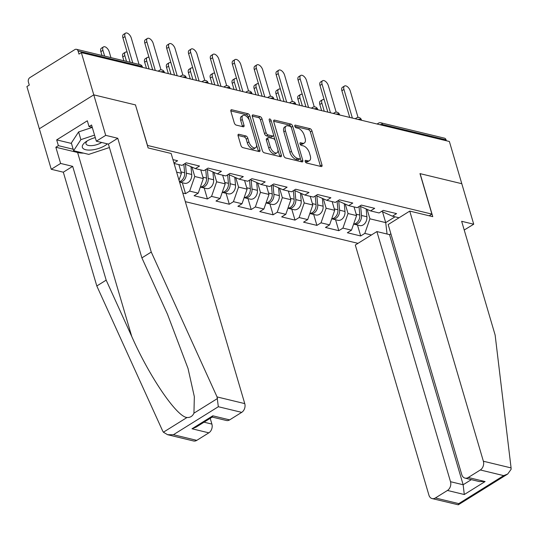 <?xml version="1.0" encoding="UTF-8"?>
<svg xmlns="http://www.w3.org/2000/svg" width="538" height="538" viewBox="0 0 538 538"><rect width="100%" height="100%" fill="white"/><g stroke="black" fill="none" stroke-linecap="round" stroke-linejoin="round"><path stroke-width="0.81" d="M305.174 161.44A1.506 0.787 58.1 0 0 306.532 163.001L321.166 166.538A2.152 1.123 58.1 0 0 321.751 166.471A2.152 1.123 58.1 0 0 321.986 164.978L311.959 130.902A2.152 1.123 58.1 0 0 310.029 128.676L295.389 125.139A1.506 0.787 58.1 0 0 294.979 125.186A1.506 0.787 58.1 0 0 294.811 126.235A1.506 0.787 58.1 0 0 296.169 127.795L298.059 128.252A6.893 3.598 58.1 0 1 304.252 135.374L305.086 138.212A6.893 3.598 58.1 0 1 304.326 142.994A6.893 3.598 58.1 0 1 302.464 143.202L300.567 142.745A1.506 0.787 58.1 0 0 300.164 142.792A1.506 0.787 58.1 0 0 299.996 143.841A1.506 0.787 58.1 0 0 301.347 145.394L303.244 145.852A6.893 3.598 58.1 0 1 309.437 152.974L310.271 155.818A6.893 3.598 58.1 0 1 309.505 160.6A6.893 3.598 58.1 0 1 307.642 160.808L305.752 160.351A1.506 0.787 58.1 0 0 305.342 160.398A1.506 0.787 58.1 0 0 305.174 161.44M238.919 134.278A2.152 1.123 58.1 0 0 238.334 134.345A2.152 1.123 58.1 0 0 238.099 135.838L240.91 145.401A2.152 1.123 58.1 0 0 242.846 147.627L259.101 151.548A2.152 1.123 58.1 0 0 259.686 151.487A2.152 1.123 58.1 0 0 259.921 149.988L249.894 115.919A2.152 1.123 58.1 0 0 247.957 113.693L231.703 109.765A2.152 1.123 58.1 0 0 231.118 109.833A2.152 1.123 58.1 0 0 230.883 111.326L234.279 122.872A2.152 1.123 58.1 0 0 236.216 125.098L243.176 126.78A2.152 1.123 58.1 0 0 243.754 126.712A2.152 1.123 58.1 0 0 243.996 125.219L242.308 119.49A5.763 3.013 58.1 0 1 242.947 115.495A5.763 3.013 58.1 0 1 249.679 121.272L256.283 143.7A5.763 3.013 58.1 0 1 255.644 147.701A5.763 3.013 58.1 0 1 248.912 141.924L247.81 138.185A2.152 1.123 58.1 0 0 245.873 135.959L238.919 134.278L238.018 134.836M135.61 104.95L93.78 94.856L81.352 52.623L449.371 141.481L461.806 183.714L419.976 173.613L431.9 214.111L147.526 145.455L135.502 105.024M283.755 155.744A2.152 1.123 58.1 0 0 285.691 157.97L301.952 161.898A2.152 1.123 58.1 0 0 302.531 161.83A2.152 1.123 58.1 0 0 302.773 160.337L292.739 126.262A2.152 1.123 58.1 0 0 290.809 124.036L274.548 120.108A2.152 1.123 58.1 0 0 273.97 120.176A2.152 1.123 58.1 0 0 273.728 121.669L283.755 155.744M280.527 156.719L264.266 152.799A2.152 1.123 58.1 0 1 262.336 150.573L252.309 116.497A2.152 1.123 58.1 0 1 252.544 115.004A2.152 1.123 58.1 0 1 253.129 114.937L260.083 116.618A2.152 1.123 58.1 0 1 262.019 118.844L266.088 132.664A2.152 1.123 58.1 0 0 268.018 134.89L272.638 136A2.152 1.123 58.1 0 0 273.217 135.939A2.152 1.123 58.1 0 0 273.459 134.439L269.222 120.055A1.506 0.787 58.1 0 1 269.39 119.006A1.506 0.787 58.1 0 1 271.152 120.519L281.347 155.159A2.152 1.123 58.1 0 1 281.105 156.659A2.152 1.123 58.1 0 1 280.527 156.719M185.321 201.656L357.999 243.344M431.9 214.111L429.203 215.792M173.956 163.027L177.614 160.748L172.954 159.618M174.083 163.458L182.046 165.381L186.175 162.812L199.511 166.034L195.381 168.602L203.942 170.674L208.071 168.098L221.407 171.319L217.278 173.888L225.839 175.96L229.968 173.384L243.304 176.605L239.175 179.174L247.736 181.245L251.865 178.67L265.194 181.891L261.071 184.467L269.632 186.531L273.761 183.962L287.09 187.177L282.968 189.753L291.529 191.817L295.658 189.248L308.987 192.469L304.864 195.038L313.425 197.103L317.548 194.534L330.883 197.755L326.754 200.324L335.322 202.389L339.444 199.82L352.78 203.041L348.651 205.61L357.219 207.681L361.341 205.106L374.677 208.327L370.548 210.896L379.108 212.967L383.238 210.392L396.573 213.613L392.444 216.189L399.035 217.776M371.415 234.985L364.825 233.398L369.922 218.811L367.158 209.423M357.474 225.032L360.695 235.967L364.825 233.398M360.695 235.967L347.36 232.746L351.489 230.177L342.928 228.112L348.025 213.519L345.261 204.137M335.577 219.746L338.799 230.681L342.928 228.112M338.799 230.681L325.463 227.46L329.592 224.891L321.031 222.826L326.129 208.233L323.365 198.845M313.681 214.46L316.902 225.395L321.031 222.826M316.902 225.395L303.566 222.174L307.696 219.605L299.135 217.534L304.232 202.947L301.468 193.559M291.791 209.174L295.006 220.109L299.135 217.534M295.006 220.109L281.67 216.888L285.799 214.319L277.238 212.248L282.336 197.661L279.578 188.273M269.894 203.882L273.109 214.823L277.238 212.248M273.109 214.823L259.78 211.602L263.902 209.026L255.342 206.962L260.439 192.375L257.682 182.987M247.998 198.596L251.212 209.538L255.342 206.962M251.212 209.538L237.883 206.316L242.006 203.741L233.445 201.676L238.549 187.089L235.785 177.701M226.101 193.31L229.316 204.245L233.445 201.676M229.316 204.245L215.987 201.03L220.109 198.455L211.548 196.39L216.653 181.804L213.889 172.416M204.205 188.024L207.426 198.959L211.548 196.39M207.426 198.959L194.09 195.738L198.219 193.169L189.652 191.104L194.756 176.511L191.992 167.123M182.308 182.738L185.529 193.673L189.652 191.104M185.529 193.673L182.779 193.007M184.574 163.808L195.381 168.602M176.639 172.14L181.42 173.297L178.865 164.615M179.006 180.196L181.42 173.297M206.471 169.093L217.278 173.888M194.756 176.511L203.317 178.582L200.761 169.9M198.219 193.169L203.317 178.582M228.368 174.379L239.175 179.174M216.653 181.804L225.214 183.868L222.658 175.193M220.109 198.455L225.214 183.868M250.264 179.672L261.071 184.467M238.549 187.089L247.11 189.154L244.555 180.479M242.006 203.741L247.11 189.154M272.161 184.958L282.968 189.753M260.439 192.375L269.007 194.44L266.451 185.765M263.902 209.026L269.007 194.44M294.057 190.244L304.864 195.038M282.336 197.661L290.897 199.726L288.348 191.051M285.799 214.319L290.897 199.726M315.954 195.529L326.754 200.324M304.232 202.947L312.793 205.018L310.244 196.336M307.696 219.605L312.793 205.018M337.851 200.815L348.651 205.61M326.129 208.233L334.69 210.304L332.141 201.622M329.592 224.891L334.69 210.304M359.747 206.101L370.548 210.896M348.025 213.519L356.586 215.59L354.031 206.908M351.489 230.177L356.586 215.59M446.338 140.748L446.083 139.88L382.505 124.527L382.76 125.394M379.895 124.702A3.289 1.318 163.6 0 1 382.505 124.527A3.289 2.475 103.6 0 0 380.891 122.812L444.475 138.165A3.289 2.475 103.6 0 1 446.083 139.88M381.644 211.387L392.444 216.189M369.922 218.811L385.712 222.618L395.04 216.814M382.552 211.871L385.712 222.618L387.057 234.023M83.612 153.135A24.681 9.879 -16.4 0 1 77.606 152.496L55.851 147.244L60.619 163.444L51.251 169.282L39.328 128.784L93.78 94.856L135.468 104.917L148.125 147.923L171.145 153.485L244.763 403.614A6.584 4.956 103.6 0 1 241.703 412.364L218.334 406.721L217.056 396.923L151.259 252.053L117.775 138.266L105.704 135.354L93.78 94.856L39.328 128.784L26.9 86.551L29.281 85.065L28.373 81.978A3.289 2.475 -76.4 0 1 29.906 77.6L74.829 49.61A3.289 2.475 -76.4 0 1 76.457 49.301A3.289 2.475 -76.4 0 1 78.064 51.016L78.972 54.103L81.352 52.623M305.228 161.595L306.055 161.797A6.893 3.598 58.1 0 0 307.918 161.588L309.505 160.6M304.326 142.994L302.739 143.982A6.893 3.598 58.1 0 1 300.876 144.191L300.043 143.996M320.493 166.37A2.152 1.123 58.1 0 0 320.399 165.966L310.372 131.891A2.152 1.123 58.1 0 0 308.435 129.665L294.864 126.39M291.166 127.284L291.152 127.25A2.152 1.123 58.1 0 0 289.222 125.024L273.64 121.265M301.273 161.73A2.152 1.123 58.1 0 0 301.179 161.326L300.305 158.333M299.653 158.878A1.506 0.787 58.1 0 0 300.063 158.831A1.506 0.787 58.1 0 0 300.231 157.789L291.428 127.876A1.506 0.787 58.1 0 0 290.069 126.322L288.072 125.838A6.893 3.598 58.1 0 0 286.209 126.047A6.893 3.598 58.1 0 0 285.449 130.828L291.462 151.272A6.893 3.598 58.1 0 0 297.655 158.394L299.653 158.878L298.065 159.867A1.506 0.787 58.1 0 0 298.476 159.82L300.063 158.831M286.209 126.047L284.622 127.035A6.893 3.598 58.1 0 0 283.862 131.817L285.449 130.828M298.065 159.867L296.068 159.389A6.893 3.598 58.1 0 1 289.874 152.261L283.862 131.817M252.214 116.094L258.496 117.607L260.083 116.618M273.217 135.939L271.629 136.928A2.152 1.123 58.1 0 1 271.051 136.988L266.431 135.879A2.152 1.123 58.1 0 1 264.501 133.653L260.432 119.833A2.152 1.123 58.1 0 0 258.496 117.607M273.566 135.105L275.053 140.169M277.917 149.894L279.76 156.154L281.347 155.159M270.305 147.002A5.763 3.013 58.1 0 0 277.036 152.779A5.763 3.013 58.1 0 0 277.675 148.784L275.348 140.875A2.152 1.123 58.1 0 0 273.418 138.649L268.798 137.54A2.152 1.123 58.1 0 0 268.22 137.6A2.152 1.123 58.1 0 0 267.978 139.1L270.305 147.002L268.718 147.99A5.763 3.013 58.1 0 0 275.449 153.767L277.036 152.779M268.22 137.6L266.633 138.596A2.152 1.123 58.1 0 0 266.391 140.088L267.978 139.1M268.718 147.99L266.391 140.088M279.847 156.558A2.152 1.123 58.1 0 0 279.76 156.154M255.644 147.701L254.057 148.69A5.763 3.013 58.1 0 1 247.325 142.913L246.222 139.174A2.152 1.123 58.1 0 0 244.286 136.948L238.011 135.435M242.947 115.495L241.36 116.484A5.763 3.013 58.1 0 0 240.721 120.478L242.308 119.49M242.497 126.612A2.152 1.123 58.1 0 0 242.403 126.208L240.721 120.478M249.249 120.115L248.307 116.907A2.152 1.123 58.1 0 0 246.37 114.681L230.795 110.915M258.422 151.386A2.152 1.123 58.1 0 0 258.334 150.976L256.518 144.816M321.885 103.202L319.821 104.486A4.936 2.576 -121.9 0 1 320.372 101.057L322.43 99.772A4.936 2.576 58.1 0 0 321.885 103.202L324.259 111.272M324.206 99.765A4.936 2.576 58.1 0 0 322.43 99.772M353.634 224.05A7.236 5.447 -76.4 0 0 354.266 224.259A7.236 5.447 -76.4 0 0 361.489 215.469L360.662 206.592M354.266 224.259L359.673 225.563A7.236 5.447 -76.4 0 0 366.896 216.774L366.17 208.986M353.661 223.963A7.236 5.447 -76.4 0 0 359.808 215.066L359.014 206.558M319.821 104.486L321.63 110.633M358.052 117.439L350.265 90.976A4.936 2.576 58.1 0 0 344.502 86.026A4.936 2.576 58.1 0 0 343.95 89.449L341.886 90.74A4.936 2.576 -121.9 0 1 342.437 87.311L344.502 86.026M349.74 117.425L341.886 90.74M352.37 118.057L343.95 89.449M95.273 137.587A14.257 5.71 163.6 0 0 85.865 141.79A14.257 5.71 163.6 0 0 82.536 147.768A14.257 5.71 163.6 0 0 93.303 149.759A14.257 5.71 163.6 0 0 107.405 143.861M87.371 140.815A9.765 3.907 163.6 0 0 85.993 143.774A9.765 3.907 163.6 0 0 86.12 144.076A9.765 3.907 163.6 0 0 92.408 145.576A9.765 3.907 163.6 0 0 101.675 142.483M109.416 147.54L88.763 154.379L73.612 150.721L71.339 143.007L78.609 131.924L92.28 127.405M73.612 150.721L80.875 139.638L94.547 135.119M78.609 131.924L80.875 139.638M511.08 467.912L511.1 469.324L507.697 474.025L503.682 475.619L480.313 469.977A6.584 4.956 -76.4 0 0 483.373 461.227L511.08 467.912L495.142 335.08L461.651 221.3L473.722 224.211L461.806 183.714L420.117 173.646L432.774 216.653L409.754 211.098L483.373 461.227M473.722 224.211L464.22 230.015M390.884 233.781L389.525 234.622L376.896 231.575L355.302 245.025L428.92 495.155A6.584 4.956 -76.4 0 0 432.142 498.585A6.584 4.956 -76.4 0 0 435.383 497.973L447.455 490.454A6.584 4.956 -76.4 0 0 450.508 481.698L463.144 484.751L464.294 494.523L447.455 490.454M376.896 231.575L450.508 481.698M409.754 211.098L388.167 224.548L461.786 474.677A6.584 4.956 -76.4 0 0 465 478.107A6.584 4.956 -76.4 0 0 468.248 477.495L480.313 469.977M389.525 234.622L463.144 484.751L471.349 479.64M468.248 477.495L485.088 481.564L479.284 481.557L465 478.107M435.383 497.973L458.759 503.615L458.295 504.805L432.142 498.585M60.619 163.444L72.684 166.356L106.174 280.143L96.806 285.981L162.604 430.851L163.397 432.209L167.6 434.711L173.404 434.717L196.774 440.36A6.584 4.956 103.6 0 1 193.525 440.972L167.6 434.711M106.174 280.143L131.736 336.425C149.403 376.714 176.915 417.044 187.029 417.488C190.176 417.703 192.483 416.271 193.942 413.177L194.339 396.681L188.031 368.483L167.459 314.172L141.891 257.884L108.407 144.103L96.336 141.191L91.568 124.991L89.026 126.571L87.324 120.788L56.685 139.88L58.386 145.663L73.175 149.234M72.684 166.356L63.323 172.194L51.251 169.282M96.806 285.981L63.323 172.194M241.703 412.364L229.639 419.882A6.584 4.956 103.6 0 1 226.39 420.494L212.228 417.078M105.704 135.354L96.336 141.191M55.851 147.244L58.386 145.663M117.775 138.266L108.407 144.103M151.259 252.053L141.891 257.884M204.023 422.189L211.898 424.085A6.584 4.956 103.6 0 1 208.838 432.841L196.774 440.36M211.898 424.085L210.21 418.335M92.26 127.351L89.026 126.571M56.685 139.88L71.473 143.444M208.838 432.841L191.999 428.773L196.014 427.179L212.335 417.011L212.792 415.813L229.639 419.882M299.989 97.916L297.924 99.2A4.936 2.576 -121.9 0 1 298.476 95.771L300.54 94.486A4.936 2.576 58.1 0 0 299.989 97.916L302.363 105.986M302.309 94.48A4.936 2.576 58.1 0 0 300.54 94.486M331.738 218.758A7.236 5.447 -76.4 0 0 332.37 218.973A7.236 5.447 -76.4 0 0 339.592 210.183L338.765 201.299M332.37 218.973L337.777 220.277A7.236 5.447 -76.4 0 0 344.999 211.488L344.273 203.7M331.764 218.677A7.236 5.447 -76.4 0 0 337.911 209.773L337.118 201.273M297.924 99.2L299.733 105.347M278.092 92.63L276.028 93.915A4.936 2.576 -121.9 0 1 276.579 90.485L278.644 89.2A4.936 2.576 58.1 0 0 278.092 92.63L280.466 100.7M280.412 89.194A4.936 2.576 58.1 0 0 278.644 89.2M309.841 213.472A7.236 5.447 -76.4 0 0 310.473 213.68A7.236 5.447 -76.4 0 0 317.702 204.897L316.869 196.014M310.473 213.68L315.88 214.985A7.236 5.447 -76.4 0 0 323.103 206.202L322.376 198.414M309.868 213.391A7.236 5.447 -76.4 0 0 316.014 204.487L315.221 195.987M276.028 93.915L277.837 100.061M256.196 87.338L254.131 88.629A4.936 2.576 -121.9 0 1 254.682 85.199L256.747 83.915A4.936 2.576 58.1 0 0 256.196 87.338L258.57 95.408M258.516 83.908A4.936 2.576 58.1 0 0 256.747 83.915M287.944 208.186A7.236 5.447 -76.4 0 0 288.576 208.394A7.236 5.447 -76.4 0 0 295.806 199.611L294.972 190.728M288.576 208.394L293.983 209.699A7.236 5.447 -76.4 0 0 301.206 200.916L300.48 193.129M287.971 208.105A7.236 5.447 -76.4 0 0 294.118 199.201L293.324 190.701M254.131 88.629L255.947 94.775M234.299 82.052L232.234 83.336A4.936 2.576 -121.9 0 1 232.786 79.913L234.85 78.629A4.936 2.576 58.1 0 0 234.299 82.052L236.68 90.122M236.619 78.622A4.936 2.576 58.1 0 0 234.85 78.629M266.048 202.9A7.236 5.447 -76.4 0 0 266.68 203.108A7.236 5.447 -76.4 0 0 273.909 194.319L273.075 185.442M266.68 203.108L272.087 204.413A7.236 5.447 -76.4 0 0 279.309 195.624L278.583 187.843M266.075 202.819A7.236 5.447 -76.4 0 0 272.221 193.915L271.428 185.415M232.234 83.336L234.05 89.49M212.402 76.766L210.345 78.05A4.936 2.576 -121.9 0 1 210.889 74.627L212.954 73.343A4.936 2.576 58.1 0 0 212.402 76.766L214.783 84.836M214.723 73.336A4.936 2.576 58.1 0 0 212.954 73.343M244.151 197.614A7.236 5.447 -76.4 0 0 244.783 197.823A7.236 5.447 -76.4 0 0 252.013 189.033L251.179 180.156M244.783 197.823L250.19 199.127A7.236 5.447 -76.4 0 0 257.413 190.338L256.687 182.557M244.178 197.527A7.236 5.447 -76.4 0 0 250.325 188.63L249.531 180.122M210.345 78.05L212.154 84.204M336.163 112.146L328.375 85.69A4.936 2.576 58.1 0 0 322.605 80.74A4.936 2.576 58.1 0 0 322.054 84.163L319.989 85.448A4.936 2.576 -121.9 0 1 320.54 82.025L322.605 80.74M327.844 112.139L319.989 85.448M330.473 112.772L322.054 84.163M314.266 106.86L306.478 80.404A4.936 2.576 58.1 0 0 300.708 75.448A4.936 2.576 58.1 0 0 300.157 78.878L298.099 80.162A4.936 2.576 -121.9 0 1 298.644 76.739L300.708 75.448M305.947 106.847L298.099 80.162M308.577 107.486L300.157 78.878M292.369 101.574L284.582 75.118A4.936 2.576 58.1 0 0 278.812 70.162A4.936 2.576 58.1 0 0 278.267 73.592L276.202 74.876A4.936 2.576 -121.9 0 1 276.747 71.453L278.812 70.162M284.057 101.561L276.202 74.876M286.68 102.2L278.267 73.592M270.473 96.289L262.685 69.826A4.936 2.576 58.1 0 0 256.915 64.876A4.936 2.576 58.1 0 0 256.37 68.306L254.306 69.59A4.936 2.576 -121.9 0 1 254.851 66.161L256.915 64.876M262.161 96.275L254.306 69.59M264.79 96.914L256.37 68.306M248.576 91.003L240.789 64.54A4.936 2.576 58.1 0 0 235.019 59.59A4.936 2.576 58.1 0 0 234.474 63.02L232.409 64.304A4.936 2.576 -121.9 0 1 232.954 60.875L235.019 59.59M240.264 90.989L232.409 64.304M242.894 91.621L234.474 63.02M190.513 71.48L188.448 72.764A4.936 2.576 -121.9 0 1 188.993 69.341L191.057 68.05A4.936 2.576 58.1 0 0 190.513 71.48L192.886 79.55M192.833 68.044A4.936 2.576 58.1 0 0 191.057 68.05M222.255 192.328A7.236 5.447 -76.4 0 0 222.893 192.537A7.236 5.447 -76.4 0 0 230.116 183.747L229.289 174.87M222.893 192.537L228.294 193.841A7.236 5.447 -76.4 0 0 235.516 185.052L234.79 177.271M222.281 192.241A7.236 5.447 -76.4 0 0 228.428 183.344L227.635 174.837M188.448 72.764L190.257 78.918M226.68 85.717L218.892 59.254A4.936 2.576 58.1 0 0 213.122 54.304A4.936 2.576 58.1 0 0 212.577 57.727L210.513 59.019A4.936 2.576 -121.9 0 1 211.057 55.589L213.122 54.304M218.367 85.703L210.513 59.019M220.997 86.336L212.577 57.727M168.616 66.194L166.551 67.479A4.936 2.576 -121.9 0 1 167.096 64.049L169.161 62.764A4.936 2.576 58.1 0 0 168.616 66.194L170.99 74.264M170.936 62.758A4.936 2.576 58.1 0 0 169.161 62.764M200.358 187.042A7.236 5.447 -76.4 0 0 200.997 187.251A7.236 5.447 -76.4 0 0 208.219 178.461L207.392 169.578M200.997 187.251L206.397 188.556A7.236 5.447 -76.4 0 0 213.62 179.766L212.893 171.978M200.385 186.955A7.236 5.447 -76.4 0 0 206.531 178.058L205.738 169.551M166.551 67.479L168.36 73.625M204.783 80.431L196.995 53.968A4.936 2.576 58.1 0 0 191.225 49.019A4.936 2.576 58.1 0 0 190.681 52.442L188.616 53.726A4.936 2.576 -121.9 0 1 189.161 50.303L191.225 49.019M196.471 80.418L188.616 53.726M199.1 81.05L190.681 52.442M146.719 60.908L144.655 62.193A4.936 2.576 -121.9 0 1 145.199 58.763L147.264 57.479A4.936 2.576 58.1 0 0 146.719 60.908L149.093 68.978M149.039 57.472A4.936 2.576 58.1 0 0 147.264 57.479M179.551 182.046A7.236 5.447 -76.4 0 0 186.323 173.175L185.496 164.292M179.558 182.073L184.5 183.27A7.236 5.447 -76.4 0 0 191.73 174.48L190.997 166.693M179.403 181.548A7.236 5.447 -76.4 0 0 184.642 172.765L183.841 164.265M144.655 62.193L146.464 68.339M182.886 75.138L175.099 48.682A4.936 2.576 58.1 0 0 169.329 43.733A4.936 2.576 58.1 0 0 168.784 47.156L166.719 48.44A4.936 2.576 -121.9 0 1 167.271 45.017L169.329 43.733M174.574 75.132L166.719 48.44M177.204 75.764L168.784 47.156M124.823 55.616L122.758 56.907A4.936 2.576 -121.9 0 1 123.303 53.477L125.367 52.193A4.936 2.576 58.1 0 0 124.823 55.616L126.517 61.393M127.143 52.186A4.936 2.576 58.1 0 0 125.367 52.193M122.758 56.907L123.888 60.76M160.99 69.853L153.202 43.396A4.936 2.576 58.1 0 0 147.432 38.44A4.936 2.576 58.1 0 0 146.887 41.87L144.823 43.154A4.936 2.576 -121.9 0 1 145.374 39.731L147.432 38.44M152.678 69.839L144.823 43.154M155.307 70.478L146.887 41.87M102.926 50.33L100.862 51.621A4.936 2.576 -121.9 0 1 101.406 48.191L103.471 46.907A4.936 2.576 58.1 0 0 102.926 50.33L104.621 56.107M110.942 57.633L109.241 51.856A4.936 2.576 58.1 0 0 103.471 46.907M100.862 51.621L101.998 55.468M139.053 64.419L131.306 38.111A4.936 2.576 58.1 0 0 125.542 33.154A4.936 2.576 58.1 0 0 124.991 36.584L122.926 37.868A4.936 2.576 -121.9 0 1 123.478 34.439L125.542 33.154M130.109 62.26L122.926 37.868M132.738 62.892L124.991 36.584M141.904 67.237L141.642 66.369L78.064 51.016M142.563 67.398L142.422 66.927A3.289 1.318 -16.4 0 0 141.642 66.369A3.289 2.475 -76.4 0 0 140.035 64.654L76.457 49.301M377.084 124.022L378.382 123.215A3.289 1.722 58.1 0 0 377.858 124.211M357.999 119.416A3.289 1.318 163.6 0 1 360.608 119.241A3.289 1.318 -16.4 0 1 361.381 119.792A3.289 3.289 0 0 0 356.486 117.93A3.289 1.722 58.1 0 0 355.968 118.925M336.102 114.13A3.289 1.318 163.6 0 1 338.711 113.955A3.289 1.318 -16.4 0 1 339.485 114.507A3.289 3.289 0 0 0 334.589 112.644A3.289 1.722 58.1 0 0 334.071 113.639M314.205 108.844A3.289 1.318 163.6 0 1 316.815 108.663A3.289 1.318 -16.4 0 1 317.588 109.221A3.289 3.289 0 0 0 312.692 107.358A3.289 1.722 58.1 0 0 312.174 108.353M292.309 103.558A3.289 1.318 163.6 0 1 294.918 103.377A3.289 1.318 -16.4 0 1 295.692 103.935A3.289 3.289 0 0 0 290.796 102.072A3.289 1.722 58.1 0 0 290.278 103.067M270.412 98.272A3.289 1.318 163.6 0 1 273.022 98.091A3.289 1.318 -16.4 0 1 273.795 98.649A3.289 3.289 0 0 0 268.899 96.779A3.289 1.722 58.1 0 0 268.381 97.782M248.522 92.98A3.289 1.318 163.6 0 1 251.125 92.805A3.289 1.318 -16.4 0 1 251.898 93.356A3.289 3.289 0 0 0 247.003 91.494A3.289 1.722 58.1 0 0 246.485 92.489M226.626 87.694A3.289 1.318 163.6 0 1 229.228 87.519A3.289 1.318 -16.4 0 1 230.002 88.071A3.289 3.289 0 0 0 225.106 86.208A3.289 1.722 58.1 0 0 224.588 87.203M204.729 82.408A3.289 1.318 163.6 0 1 207.332 82.233A3.289 1.318 -16.4 0 1 208.112 82.785A3.289 3.289 0 0 0 203.209 80.922A3.289 1.722 58.1 0 0 202.691 81.917M182.833 77.122A3.289 1.318 163.6 0 1 185.435 76.941A3.289 1.318 -16.4 0 1 186.215 77.499A3.289 3.289 0 0 0 181.313 75.636A3.289 1.722 58.1 0 0 180.795 76.631M160.936 71.836A3.289 1.318 163.6 0 1 163.539 71.655A3.289 1.318 -16.4 0 1 164.319 72.213A3.289 3.289 0 0 0 159.423 70.35A3.289 1.722 58.1 0 0 158.898 71.346M306.055 161.797L307.642 160.808M299.942 143.135L300.567 142.745M300.876 144.191L302.464 143.202M294.757 125.536L295.389 125.139M308.435 129.665L310.029 128.676M310.372 131.891L311.959 130.902M320.399 165.966L321.986 164.978M305.12 160.741L305.752 160.351M273.654 120.667L274.548 120.108M289.222 125.024L290.809 124.036M291.152 127.25L292.739 126.262M301.179 161.326L302.773 160.337M289.874 152.261L291.462 151.272M296.068 159.389L297.655 158.394M252.228 115.495L253.129 114.937M260.432 119.833L262.019 118.844M264.501 133.653L266.088 132.664M266.431 135.879L268.018 134.89M271.051 136.988L272.638 136M269.639 121.467L271.152 120.519M244.286 136.948L245.873 135.959M246.222 139.174L247.81 138.185M247.325 142.913L248.912 141.924M242.403 126.208L243.996 125.219M230.809 110.324L231.703 109.765M246.37 114.681L247.957 113.693M248.307 116.907L249.894 115.919M258.334 150.976L259.921 149.988M361.489 215.469L366.896 216.774M356.176 214.185L359.808 215.066M458.759 503.615L503.682 475.619M485.088 481.564L464.294 494.523M163.397 432.209L187.029 417.488M193.942 413.177L217.574 398.456M218.334 406.721L173.404 434.717M191.999 428.773L212.792 415.813M217.056 396.923L244.763 403.614M77.606 152.496L131.736 336.425M339.592 210.183L344.999 211.488M334.28 208.899L337.911 209.773M317.702 204.897L323.103 206.202M312.383 203.613L316.014 204.487M295.806 199.611L301.206 200.916M290.486 198.327L294.118 199.201M273.909 194.319L279.309 195.624M268.59 193.041L272.221 193.915M252.013 189.033L257.413 190.338M246.693 187.749L250.325 188.63M230.116 183.747L235.516 185.052M224.797 182.463L228.428 183.344M208.219 178.461L213.62 179.766M202.9 177.177L206.531 178.058M186.323 173.175L191.73 174.48M181.003 171.891L184.642 172.765M380.891 122.812A3.289 3.289 0 0 0 378.382 123.215M361.523 120.27L361.381 119.792M355.188 118.737L356.486 117.93M339.626 114.977L339.485 114.507M333.291 113.451L334.589 112.644M317.729 109.691L317.588 109.221M311.394 108.165L312.692 107.358M295.833 104.406L295.692 103.935M289.498 102.879L290.796 102.072M273.936 99.12L273.795 98.649M267.601 97.593L268.899 96.779M252.04 93.834L251.898 93.356M245.705 92.301L247.003 91.494M230.143 88.548L230.002 88.071M223.808 87.015L225.106 86.208M208.246 83.262L208.112 82.785M201.911 81.729L203.209 80.922M186.35 77.97L186.215 77.499M180.022 76.443L181.313 75.636M164.453 72.684L164.319 72.213M158.125 71.157L159.423 70.35M142.422 66.927A3.289 3.289 0 0 0 140.035 64.654M458.295 504.805L507.697 474.025"/></g></svg>
